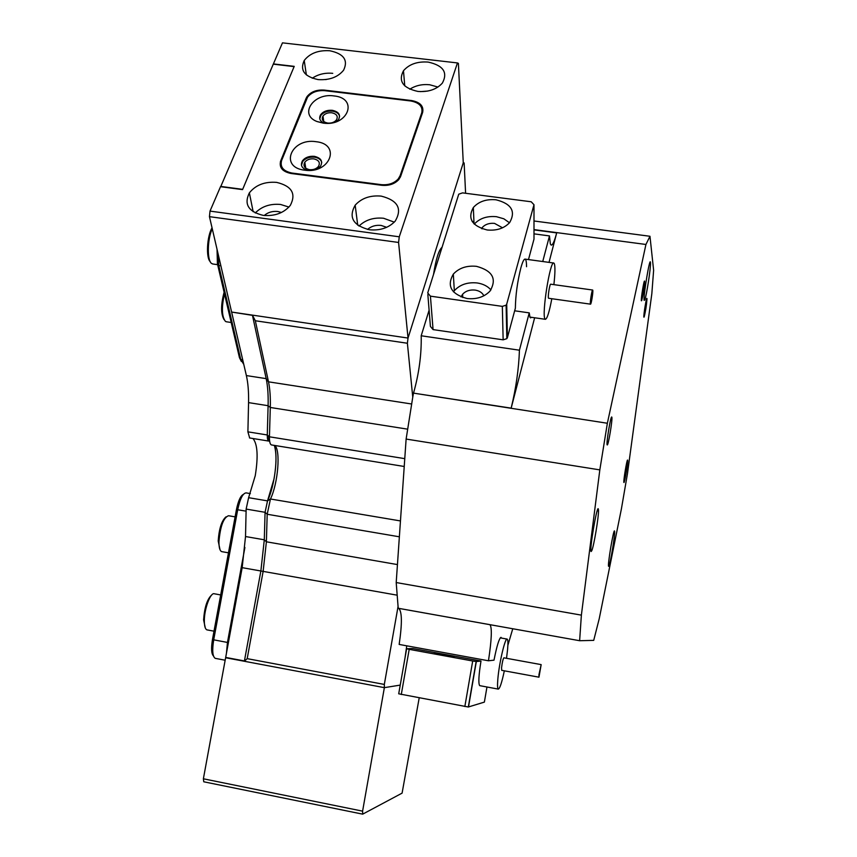 <?xml version="1.0" encoding="UTF-8"?>
<svg xmlns="http://www.w3.org/2000/svg" width="857" height="857" viewBox="0 0 857 857"><rect width="100%" height="100%" fill="white"/><g stroke="black" fill="none" stroke-linecap="round" stroke-linejoin="round"><path stroke-width="1.29" d="M362.682 814.15L203.762 781.788L203.377 778.788L362.597 811.151L362.682 814.15L402.094 793.132L419.202 697.898M227.073 657.683L225.616 657.737L203.377 778.788M225.616 657.737L384.365 687.657L362.597 811.151M384.322 684.432L384.365 687.657L400.24 685.097L384.365 687.657L244.363 661.272L260.871 570.987L244.416 660.951L225.68 657.415L242.167 567.666L245.52 536.536L264.299 539.792L260.871 570.987L264.299 539.792L265.07 512.304L264.299 539.792L266.388 541.795L263.131 571.405L247.191 658.647L384.322 684.432L398.066 606.456L396.202 582.546L581.378 615.133L599.825 469.882L607.367 423.251L413.524 393.127C419.062 373.363 421.612 354.241 421.194 335.773L429.1 310.202M327.738 123.087C331.552 123.365 334.476 122.283 336.49 119.862C338.279 116.252 336.705 113.885 331.755 112.77C327.91 112.503 324.985 113.585 322.982 116.038C321.236 119.616 322.821 121.973 327.738 123.087M318.14 79.594C329.367 80.344 337.84 77.216 343.582 70.22C348.392 60.194 343.796 53.712 329.795 50.756C318.397 50.049 309.88 53.284 304.224 60.483C299.736 70.253 304.374 76.627 318.14 79.594M417.852 91.42C428.436 92.213 436.609 89.439 442.362 83.097C448.072 72.449 443.337 65.443 428.136 62.079C417.38 61.318 409.164 64.2 403.476 70.745C398.098 81.136 402.886 88.035 417.852 91.42M437.938 87.06L429.678 84.747C422.18 84.029 415.549 85.518 409.796 89.224M427.804 91.056L420.391 91.624M309.559 169.675C313.416 169.975 316.394 168.883 318.493 166.387C320.432 162.573 318.858 160.066 313.769 158.866C309.88 158.566 306.892 159.681 304.803 162.209C302.917 165.979 304.503 168.475 309.559 169.675M263.281 215.386C274.84 216.339 283.838 213.018 290.309 205.412C296.372 193.714 291.808 186.044 276.618 182.38C264.813 181.47 255.729 184.962 249.366 192.857C243.763 204.223 248.401 211.733 263.281 215.386M288.927 207.073L280.593 204.469C270.244 203.527 261.803 206.366 255.268 212.975M281.46 212.472L277.797 211.497C272.494 210.972 267.962 212.3 264.235 215.503M369.41 229.762C380.144 230.747 388.724 227.887 395.163 221.181C402.511 208.722 397.852 200.367 381.194 196.114C370.213 195.15 361.547 198.171 355.173 205.177C348.328 217.303 353.073 225.498 369.41 229.762M394.274 222.145L383.582 218.256C373.566 217.292 365.371 219.906 358.987 226.087M386.678 227.309L381.108 225.423C375.709 224.877 371.188 226.216 367.557 229.451M306.313 99.637L306.12 98.298L280.678 160.923L281.021 162.937M306.12 98.298L307.042 96.595C310.93 91.753 316.683 89.578 324.289 90.103L324.364 90.628M411.681 101.115L411.639 100.558L324.289 90.103M411.639 100.558C420.209 102.208 423.872 106.15 422.651 112.396L400.648 176.371L398.837 179.531C394.681 183.987 389.014 185.915 381.836 185.294L291.048 173.489C282.392 171.668 278.932 167.479 280.678 160.923M457.456 62.936L399.266 236.8L398.58 242.456L209.451 216.66L210.008 211.101L220.517 186.697L242.552 189.611L294.23 66.364L273.394 63.921L282.467 42.85L457.456 62.936L458.399 63.407L463.262 162.819L408.028 338.054L398.58 242.456M210.008 211.101L399.266 236.8M231.765 312.077L252.461 315.355L266.184 378.644L252.408 315.119L408.028 338.054L231.615 312.055L209.451 216.66M326.399 79.487L325.553 79.594M332.741 73.338C325.017 72.62 318.183 74.248 312.259 78.233M252.986 438.516C257.571 444.172 258.321 456.567 255.247 475.71L248.605 497.692L267.523 500.884L265.07 512.304L267.523 500.884C274.626 486.133 278.354 456.074 274.358 445.394C276.629 453.224 276.522 464.365 274.047 478.838L267.523 500.884L270.458 498.999L267.191 514.254L266.388 541.795L397.444 564.581M399.373 536.803L267.191 514.254L265.07 512.304L246.141 509.079L245.52 536.536M246.141 509.079L248.605 497.692M249.666 437.981L247.898 431.842L267.277 434.97L269.259 441.055M465.597 193.275L464.13 162.959L463.262 162.819L408.028 338.054L407.386 343.25L255.332 320.754L268.498 381.826C269.976 388.832 270.576 397.38 270.298 407.471L268.102 405.704L267.277 434.97L268.102 405.704C268.391 395.066 267.748 386.046 266.184 378.644C267.748 386.046 268.391 395.066 268.102 405.704L248.562 402.619L247.898 431.842M248.562 402.619C248.787 392.003 248.059 382.983 246.377 375.58L266.184 378.644L268.498 381.826L411.585 403.99M231.669 312.291L246.377 375.58M220.635 186.419L242.67 189.343L294.122 66.61L273.287 64.157L220.699 186.719M280.41 161.662L280.689 160.987M304.738 170.189C330.159 174.1 341.472 144.051 315.933 141.684C291.112 137.741 278.964 167.447 304.738 170.189M317.144 169.065L320.529 166.237C323.089 161.212 321.021 157.913 314.305 156.328C309.184 155.942 305.242 157.409 302.489 160.741C300.068 165.369 301.857 168.593 307.867 170.414M301.471 165.38L302.628 161.577C305.371 158.245 309.313 156.777 314.433 157.163C318.45 157.806 320.893 159.563 321.75 162.423M323.218 123.119C348.103 126.793 358.89 98.116 333.898 95.92C313.416 92.674 298.632 114.763 317.133 121.576L323.218 123.119M336.49 121.63L338.515 119.648C340.882 114.881 338.804 111.774 332.28 110.307C327.203 109.942 323.346 111.378 320.711 114.624C318.665 118.202 319.747 121.03 323.957 123.119L324.246 123.226M319.779 118.844L320.829 115.459C323.464 112.224 327.32 110.789 332.387 111.142C336.394 111.764 338.794 113.467 339.618 116.252M381.344 185.23L381.279 184.651L292.001 173.05L292.098 173.628M292.001 173.05C283.346 171.229 279.885 167.04 281.621 160.484L307.545 97.173C311.445 92.32 317.197 90.156 324.803 90.681L410.739 100.976C419.309 102.626 422.972 106.568 421.751 112.824L400.09 175.728L400.24 177.367M282.746 169.89L283.067 168.797M381.279 184.651C388.457 185.273 394.124 183.344 398.28 178.877L400.09 175.728M218.021 253.554L218.771 265.509L240.742 359.469L243.495 363.914M241.331 361.408L239.457 357.69L217.41 263.688L217.046 249.344M250.362 493.6L246.173 492.893C242.895 493.096 240.067 498.71 237.7 509.722L213.693 639.922C212.033 650.442 212.547 656.58 215.236 658.347L215.578 658.412M226.452 653.227L227.448 642.493L244.909 547.452M213.447 655.959C211.368 653.795 211.036 648.342 212.461 639.59L236.446 509.561C238.267 500.809 240.56 495.753 243.334 494.425M220.024 549.755L218.203 540.992C219.06 528.737 221.642 520.692 225.959 516.867M235.097 516.857L228.519 515.732C223.463 517.639 220.27 526.316 218.942 541.742C218.931 547.591 219.853 550.89 221.717 551.629L222.027 551.683M205.305 627.967L203.602 619.9C204.502 607.302 207.233 598.979 211.786 594.908M220.699 594.94L214.379 593.794C210.565 592.016 204.266 608.759 204.33 620.704C204.341 626.113 205.219 629.167 206.965 629.874L207.298 629.927M210.222 261.642C205.83 257.893 206.976 236.104 212.054 227.855M212.268 228.776C207.308 239.082 206.955 260.624 211.625 263.485L212.975 264.02M224.052 319.618C220.785 313.919 220.795 304.792 224.106 292.237M224.459 293.769C221.438 307.47 221.77 316.683 225.466 321.418L226.505 321.782M598.282 508.865L598.497 510.236C598.818 516.514 593.912 546.027 591.769 550.708L591.126 551.522C589.177 551.147 596.858 505.491 598.282 508.865M614.533 530.986L614.651 531.747C614.93 536.161 610.527 562.685 608.984 565.899L608.62 566.348C607.27 566.241 613.58 528.523 614.533 530.986M650.452 262.542L650.484 263.003C650.838 268.07 646.457 296.222 644.721 300.089L644.121 300.304C643.211 296.083 649.97 255.761 650.452 262.542M549.026 262.381L556.686 232.9C554.479 241.256 552.647 245.327 551.18 245.102L550.344 243.945L549.476 235.921L533.997 233.854M646.96 298.675L646.981 298.922C646.532 305.242 645.589 311.284 644.143 317.026L643.864 317.133C643.425 315.194 646.692 295.665 646.96 298.675M644.603 281.375L644.625 281.674C644.185 288.306 643.2 294.626 641.679 300.636L641.357 300.764C640.865 298.6 644.303 278.086 644.603 281.375M607.152 444.847L607.217 444.933C608.245 446.304 612.787 418.805 611.812 417.134L611.737 417.005C610.72 415.549 606.113 443.54 607.152 444.847M623.896 482.47L623.928 482.512C624.582 483.519 628.288 461.098 627.635 460.113L627.592 460.048C626.949 458.977 623.2 481.72 623.896 482.47M501.591 638.101L500.981 637.34C499.117 638.444 496.792 646.06 494.007 660.158L488.458 660.779L399.158 644.432C402.244 623.521 402.094 611.502 398.709 608.363L398.634 608.331M421.194 335.773L519.428 350.202L529.24 312.869L529.99 317.358L530.483 317.893L531.501 317.326M519.428 350.202C518.806 368.724 516.043 388.028 511.158 408.136L534.639 317.765M549.476 235.921L542.738 261.524M529.24 312.869L514.65 310.791M506.83 309.677L506.208 309.591M441.976 247.33C438.763 250.105 435.956 259.082 433.556 274.272M398.066 606.456L398.312 608.277L579.632 640.715L593.719 640.372L599.214 618.775L621.421 508.801L627.474 473.621L651.834 293.694L653.623 270.276L649.97 236.275L645.932 244.47L607.367 423.251M599.825 469.882L406.122 439.063L412.763 397.166L407.386 343.25M412.763 397.166L413.428 393.438M472.132 221.385L473.942 221.62M533.997 229.601L645.932 244.47M507.869 645.332L512.765 628.749M489.904 624.667L489.958 624.689C492.164 627.645 491.672 639.676 488.458 660.779M406.754 645.824L405.029 657.833M269.044 441.098C267.823 441.001 267.223 438.955 267.277 434.97L269.441 436.802C269.366 441.612 270.03 444.322 271.412 444.922L271.637 444.954M407.568 429.153L270.298 407.471L269.441 436.802L404.772 458.645M579.632 640.715L581.378 615.133M533.997 220.988L649.97 236.275M396.202 582.546L406.122 439.063M274.743 445.458C280.817 449.893 278.064 483.38 270.458 498.999L400.465 520.938M252.408 315.119L255.332 320.754M247.191 658.647L244.363 661.272M487.151 229.976C496.653 230.865 504.152 228.401 509.647 222.595C516.01 211.325 511.468 203.73 496.021 199.788C486.337 198.92 478.774 201.502 473.332 207.523C467.344 218.535 471.95 226.023 487.151 229.976M509.497 222.777L503.83 218.792L496.471 216.692C487.097 215.825 479.695 218.299 474.285 224.106M502.545 227.801L494.532 223.388C489.283 222.906 485.18 224.298 482.223 227.566L481.516 228.594M467.033 298.525C476.524 299.5 484.162 297.047 489.947 291.166C497.156 279.028 492.668 270.748 476.481 266.334C466.765 265.381 459.052 267.973 453.321 274.111C446.561 285.97 451.125 294.101 467.033 298.525M490.943 289.923C487.654 286.174 483.069 283.86 477.199 282.96C467.601 281.996 459.973 284.578 454.328 290.694L453.46 291.83M483.862 295.794C482.32 292.698 479.406 290.802 475.121 290.084C469.872 289.559 465.683 290.952 462.576 294.283L461.045 296.95M506.712 304.149L533.986 204.727L531.211 201.781L462.544 192.879L458.741 194.196L427.718 292.944L430.428 296.158L502.331 306.377L506.112 305.188L506.712 304.149L507.408 337.626L515.368 308.166C515.55 295.354 517.371 281.974 520.82 268.037C522.534 261.867 523.97 258.9 525.127 259.125C526.037 259.542 526.509 262.071 526.552 266.709M528.48 259.585L533.997 239.124L533.986 204.727M430.428 296.158L433.064 329.602L503.145 339.833L502.331 306.377M507.408 337.626L506.83 338.665L503.145 339.833M433.064 329.602L430.407 326.41L427.847 294.529M590.419 304.031L590.505 304.16C591.201 304.856 593.355 291.519 592.765 290.169L592.669 290.03C591.983 289.312 589.82 302.767 590.419 304.031M592.637 290.03L550.719 284.203C549.808 283.463 547.666 296.854 548.48 298.14L548.641 298.279M551.812 298.718C549.305 312.077 547.152 318.933 545.363 319.307L544.956 318.847C541.56 314.273 550.215 259.95 553.847 263.045L554.35 263.699C555.261 266.709 555.111 273.694 553.89 284.642M442.683 655.027L434.52 653.045L454.081 656.794L442.683 655.027M486.969 687.003L484.376 702.108L468.308 707.004L398.709 693.806L406.614 648.792M479.888 685.686L479.706 685.643C478.249 683.64 478.677 675.445 480.991 661.036L476.331 661.54L468.5 706.982M464.848 706.522L472.7 661.004L409.196 649.349L401.28 694.513M409.196 649.349L406.614 648.749L412.731 648.524L480.991 661.036M472.7 661.004L476.331 661.54M538.957 674.652L538.957 677.18L541.163 664.625L538.957 674.652M541.131 664.614L503.895 657.822C503.027 658.926 502.245 662.247 501.559 667.785L501.699 670.324M504.334 670.817C501.795 682.75 499.77 688.846 498.26 689.103C497.467 688.546 497.328 685.214 497.842 679.087C499.106 663.2 505.255 637.083 507.194 639.108C508.008 639.708 508.137 643.157 507.59 649.445L506.519 658.305M396.92 595.144L242.167 567.666M421.89 114.634L421.751 112.824M239.457 357.69L240.742 359.469L242.702 359.769M217.41 263.688L218.771 265.509L220.87 265.809M212.461 639.59L228.401 642.621M236.446 509.561L246.098 511.158M511.158 408.136L413.524 393.127M472.325 221.695L473.953 221.909M533.997 229.89L556.686 232.9M357.723 225.198L355.173 205.177M253.158 211.743L249.366 192.857M305.756 168.218L304.803 162.209M404.761 85.882L403.476 70.745M306.367 74.913L304.224 60.483M323.753 121.512L322.982 116.038M307.042 96.595L307.202 97.719M268.766 441.076L249.494 437.948M398.398 180.045L398.28 178.877M320.829 115.459L320.711 114.624M323.957 123.119L317.133 121.576M302.628 161.577L302.489 160.741M215.236 658.347L225.166 660.222M228.465 552.819L221.717 551.629M214.014 631.181L206.965 629.874M217.635 264.674L212.611 263.967M231.197 322.489L226.162 321.739M590.88 549.541L591.769 550.708M597.093 511.147L598.497 510.236M608.481 565.224L608.984 565.899M613.848 532.293L614.651 531.747M644.068 299.264L644.721 300.089M649.499 263.699L650.484 263.003M644.089 282.049L644.625 281.674M644.089 299.95L644.668 300.025M489.958 624.689L398.709 608.363M271.412 444.922L404.236 466.487M462.748 297.561L462.576 294.283M454.328 290.694L453.321 274.111M482.266 228.851L482.223 227.566M474.039 223.848L473.332 207.523M506.112 305.188L506.83 338.665M590.505 304.16L548.598 298.268M529.872 317.09L545.363 319.307M524.923 259.093L553.665 263.013M468.308 707.004L476.149 661.54M538.957 677.18L501.656 670.324M479.706 685.643L498.26 689.103M500.284 637.865L507.033 639.076"/></g></svg>
